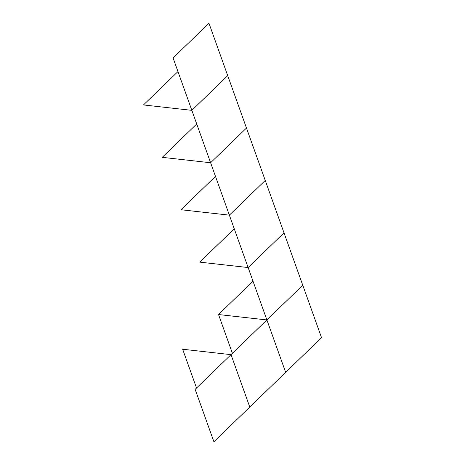 <?xml version="1.0" encoding="UTF-8"?>
<svg xmlns="http://www.w3.org/2000/svg" width="465" height="465" viewBox="0 0 465 465"><rect width="100%" height="100%" fill="white"/><g stroke="black" fill="none" stroke-linecap="round" stroke-linejoin="round"><path stroke-width="0.7" d="M321.53 337.648L208.959 23.25L173.085 57.951L266.893 319.949L195.143 389.35L213.906 441.75L321.53 337.648M196.526 388.013L182.646 349.238L231.018 354.65L249.781 407.049M232.401 353.313L218.521 314.538L253.012 281.174M285.655 372.349L266.893 319.949L218.521 314.538M266.893 319.949L302.767 285.248M284.005 232.849L248.13 267.549L199.758 262.138L234.25 228.774M265.242 180.449L229.367 215.15L180.995 209.738L215.487 176.375M246.479 128.049L210.61 162.75L162.233 157.339L196.724 123.975M227.722 75.65L191.847 110.35L143.47 104.939L177.961 71.575"/></g></svg>
